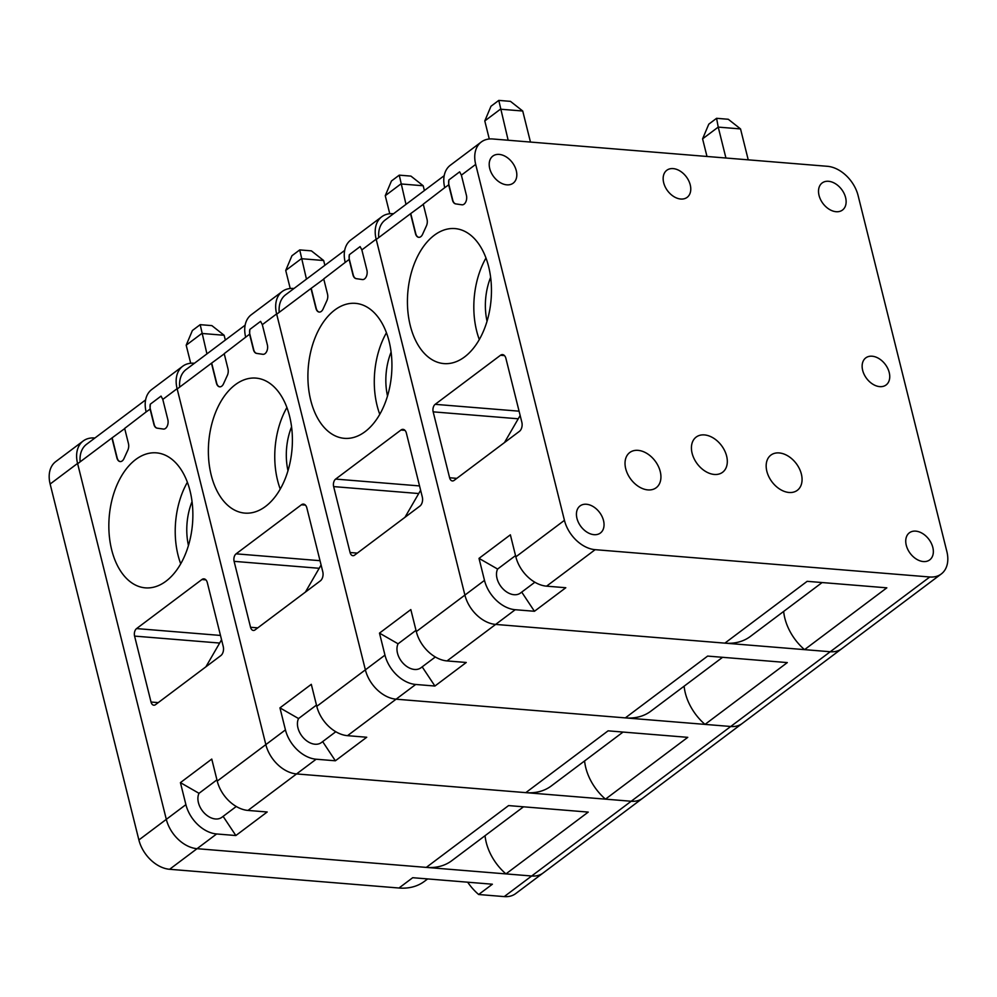 <?xml version="1.0" encoding="UTF-8"?>
<svg xmlns="http://www.w3.org/2000/svg" width="997" height="997" viewBox="0 0 997 997"><rect width="100%" height="100%" fill="white"/><g stroke="black" fill="none" stroke-linecap="round" stroke-linejoin="round"><path stroke-width="1.5" d="M224.238 353.848L211.464 363.22L216.424 383.11A6.618 4.088 -85.3 0 0 219.714 386.836A6.618 4.088 -85.3 0 0 223.49 383.857L227.366 375.37A6.717 4.15 -85.3 0 0 227.964 368.778L224.2 353.661L245.673 337.173A30.471 21.037 -126.9 0 1 251.269 314.753L282.226 291.498A30.471 21.037 53.1 0 0 276.63 313.918L365.376 669.847A30.471 21.037 53.1 0 0 396.096 699.184L730.726 726.489A30.471 21.037 53.1 0 0 742.204 723.486L941.268 573.973A30.471 21.037 53.1 0 0 946.863 551.553L858.118 195.624A30.471 21.037 53.1 0 0 827.385 166.3L492.767 138.982A30.471 21.037 53.1 0 0 481.289 141.985A30.471 21.037 53.1 0 0 475.694 164.405L564.439 520.334A30.471 21.037 53.1 0 0 595.159 549.671L929.79 576.989A30.471 21.037 53.1 0 0 941.268 573.973M211.464 363.22L177.179 388.98L265.838 744.597A30.471 21.037 53.1 0 0 296.57 773.934L525.805 792.64A67.622 46.672 53.1 0 0 551.279 785.96L623.05 732.06M279.945 707.87L311.301 684.328L316.784 706.337A30.471 21.037 -126.9 0 0 347.517 735.674L366.734 737.244L335.378 760.786L316.161 759.216A30.471 21.037 -126.9 0 1 285.441 729.891L279.945 707.87L298.552 718.55A16.937 11.69 53.1 0 0 303.724 738.204A16.937 11.69 53.1 0 0 321.408 742.553L335.802 731.736M262.323 324.661L267.358 344.85A6.618 4.088 94.7 0 1 262.996 354.321A6.618 4.088 94.7 0 1 262.834 354.309L256.615 353.412A6.717 4.15 94.7 0 1 253.437 349.648L249.586 334.219A30.471 21.037 53.1 0 1 249.574 334.169L249.836 329.434L260.591 321.358L262.323 324.661L276.63 313.918M211.19 475.033A67.721 41.799 94.7 0 1 255.893 378.1A67.721 41.799 94.7 0 1 292.034 448.999A67.721 41.799 94.7 0 1 244.863 513.106A67.721 41.799 94.7 0 1 211.19 475.033M301.418 504.781L236.102 553.833A5.633 3.477 -85.3 0 0 234.108 561.348L250.546 627.275A5.633 3.477 -85.3 0 0 253.35 630.44A5.633 3.477 -85.3 0 0 255.07 629.892L320.386 580.84A6.767 4.175 -85.3 0 0 322.791 571.804L306.852 507.922A6.767 4.175 -85.3 0 0 303.487 504.121A6.767 4.175 -85.3 0 0 301.418 504.781L305.418 505.105M293.965 288.507L293.704 288.494A30.471 21.037 53.1 0 0 282.226 291.498M584.591 760.948A44.84 30.957 53.1 0 0 605.478 799.145L687.768 737.344L608.095 730.838L525.805 792.64M605.478 799.145L631.188 801.252A30.471 21.037 53.1 0 0 642.666 798.236L742.204 723.486A30.471 21.037 53.1 0 1 730.726 726.489L830.252 651.739A30.471 21.037 53.1 0 0 841.73 648.723A30.471 21.037 53.1 0 1 830.252 651.739L929.79 576.989M305.418 592.068L321.084 565M245.137 325.184L186.115 369.513A30.471 21.037 53.1 0 0 179.684 387.098M287.983 470.746A49.102 30.296 94.7 0 1 291.56 426.878M280.244 489.091A67.721 41.799 94.7 0 1 277.59 480.454A67.721 41.799 94.7 0 1 286.899 407.536M316.473 705.091L298.552 718.55M322.654 741.606L335.378 760.786M263.121 354.334A6.618 4.088 94.7 0 1 263.096 354.334L256.89 353.424A6.717 4.15 94.7 0 1 253.699 349.673L249.848 334.194A6.717 4.15 94.7 0 1 249.836 329.434M211.725 363.244L216.685 383.135A6.618 4.088 -85.3 0 0 219.851 386.836M324.86 265.302L323.664 260.516L301.356 258.697L285.728 270.436L290.227 288.507M306.453 279.123L299.723 249.911L311.4 250.858L323.664 260.516M285.728 270.436L291.922 255.768L299.723 249.911M323.776 279.085L310.989 288.469L315.949 308.36A6.618 4.088 -85.3 0 0 319.239 312.073A6.618 4.088 -85.3 0 0 323.028 309.107L326.904 300.62A6.717 4.15 -85.3 0 0 327.502 294.028L323.726 278.898L345.211 262.41A30.471 21.037 -126.9 0 1 350.807 239.99L381.764 216.748A30.471 21.037 53.1 0 0 376.156 239.168L464.901 595.097A30.471 21.037 53.1 0 0 495.634 624.421L830.252 651.739L804.542 649.645L886.832 587.831L807.159 581.326L724.869 643.14A67.622 46.672 53.1 0 0 750.342 636.46L822.114 582.547M310.989 288.469L276.705 314.217L365.376 669.847A30.471 21.037 53.1 0 0 396.096 699.184L625.343 717.89A67.622 46.672 53.1 0 0 650.804 711.21L722.576 657.31M379.483 633.12L410.826 609.578L416.31 631.587A30.471 21.037 -126.9 0 0 447.042 660.924L466.26 662.482L434.916 686.036L415.699 684.465A30.471 21.037 -126.9 0 1 384.967 655.129L379.483 633.12L398.077 643.8A16.937 11.69 53.1 0 0 403.262 663.441A16.937 11.69 53.1 0 0 420.933 667.791L435.328 656.986M361.861 249.911L366.896 270.1A6.618 4.088 94.7 0 1 362.522 279.571A6.618 4.088 94.7 0 1 362.372 279.559L356.153 278.649A6.717 4.15 94.7 0 1 352.975 274.898L349.124 259.469A30.471 21.037 53.1 0 1 349.112 259.419L349.361 254.684L360.116 246.595L361.861 249.911L376.156 239.168M310.728 400.283A67.721 41.799 94.7 0 1 355.418 303.35A67.721 41.799 94.7 0 1 391.572 374.249A67.721 41.799 94.7 0 1 344.401 438.344A67.721 41.799 94.7 0 1 310.728 400.283M400.956 430.031L335.64 479.083A5.633 3.477 -85.3 0 0 333.646 486.598L350.084 552.525A5.633 3.477 -85.3 0 0 352.876 555.69A5.633 3.477 -85.3 0 0 354.608 555.142L419.911 506.077A6.767 4.175 -85.3 0 0 422.317 497.054L406.39 433.172A6.767 4.175 -85.3 0 0 403.025 429.358A6.767 4.175 -85.3 0 0 400.956 430.031L404.956 430.355M393.491 213.757L393.242 213.732A30.471 21.037 53.1 0 0 381.764 216.748M684.116 686.185A44.84 30.957 53.1 0 0 705.016 724.395L787.306 662.594L707.633 656.088L625.343 717.89M705.016 724.395L730.726 726.489L631.188 801.252A30.471 21.037 53.1 0 0 642.666 798.236L543.141 872.986A30.471 21.037 53.1 0 1 531.663 876.002A30.471 21.037 53.1 0 0 543.141 872.986L515.711 893.586A30.471 21.037 53.1 0 1 504.233 896.602L631.188 801.252L296.57 773.934L316.161 759.216M404.956 517.318L420.622 490.25M344.663 250.434L285.641 294.763A30.471 21.037 53.1 0 0 279.21 312.335M387.509 395.996A49.102 30.296 94.7 0 1 391.098 352.128M379.782 414.328A67.721 41.799 94.7 0 1 377.115 405.692A67.721 41.799 94.7 0 1 386.437 332.774M415.998 630.341L398.077 643.8M422.18 666.856L434.916 686.036M362.372 279.559L362.634 279.571A6.618 4.088 94.7 0 1 362.634 279.571L356.415 278.674A6.717 4.15 94.7 0 1 353.237 274.923L349.374 259.444A6.717 4.15 94.7 0 1 349.361 254.684M311.263 288.494L316.223 308.372A6.618 4.088 -85.3 0 0 319.376 312.086M424.398 190.552L423.202 185.766L400.894 183.947L385.253 195.686L389.765 213.744M405.991 204.373L399.249 175.148L410.938 176.108L423.202 185.766M385.253 195.686L391.447 181.005L399.249 175.148M423.301 204.335L410.527 213.719L415.487 233.597A6.618 4.088 -85.3 0 0 418.777 237.323A6.618 4.088 -85.3 0 0 422.554 234.357L426.429 225.87A6.717 4.15 -85.3 0 0 427.028 219.278L423.264 204.148L444.737 187.66A30.471 21.037 -126.9 0 1 450.332 165.24L481.289 141.985M410.527 213.719L376.243 239.467L464.901 595.097A30.471 21.037 53.1 0 0 495.634 624.421L724.869 643.14M479.009 558.37L510.364 534.816L515.848 556.837A30.471 21.037 -126.9 0 0 546.58 586.161L565.798 587.732L534.442 611.273L515.225 609.715A30.471 21.037 -126.9 0 1 484.492 580.379L479.009 558.37L497.615 569.05A16.937 11.69 53.1 0 0 502.787 588.691A16.937 11.69 53.1 0 0 520.471 593.041L534.866 582.223M461.387 175.148L466.422 195.337A6.618 4.088 94.7 0 1 462.06 204.821A6.618 4.088 94.7 0 1 461.898 204.796L455.679 203.899A6.717 4.15 94.7 0 1 452.501 200.148L448.65 184.719A30.471 21.037 53.1 0 0 448.65 184.719L448.899 179.921L459.654 171.845L461.387 175.148L475.694 164.405M410.253 325.521A67.721 41.799 94.7 0 1 454.956 228.587A67.721 41.799 94.7 0 1 491.097 299.499A67.721 41.799 94.7 0 1 443.927 363.593A67.721 41.799 94.7 0 1 410.253 325.521M500.482 355.281L435.166 404.333A5.633 3.477 -85.3 0 0 433.172 411.848L449.61 477.762A5.633 3.477 -85.3 0 0 452.414 480.94A5.633 3.477 -85.3 0 0 454.134 480.38L519.449 431.327A6.767 4.175 -85.3 0 0 521.855 422.304L505.915 358.422A6.767 4.175 -85.3 0 0 502.55 354.608A6.767 4.175 -85.3 0 0 500.482 355.281L504.482 355.605M504.482 442.568L520.147 415.487M783.654 611.435A44.84 30.957 53.1 0 0 804.542 649.645M444.201 175.671L385.178 220.001A30.471 21.037 53.1 0 0 378.748 237.585M704.443 434.916A22.009 15.192 -126.9 0 1 724.645 450.681A22.009 15.192 -126.9 0 1 722.588 472.279A22.009 15.192 -126.9 0 1 697.227 463.804A22.009 15.192 -126.9 0 1 696.155 437.085A22.009 15.192 -126.9 0 1 704.443 434.916M779.18 452.937A22.009 15.192 -126.9 0 1 799.395 468.702A22.009 15.192 -126.9 0 1 797.326 490.312A22.009 15.192 -126.9 0 1 771.965 481.825A22.009 15.192 -126.9 0 1 770.893 455.106A22.009 15.192 -126.9 0 1 779.18 452.937M638.043 450.357A22.009 15.192 -126.9 0 1 658.257 466.122A22.009 15.192 -126.9 0 1 656.2 487.732A22.009 15.192 -126.9 0 1 630.827 479.245A22.009 15.192 -126.9 0 1 629.755 452.526A22.009 15.192 -126.9 0 1 638.043 450.357M673.162 168.605A16.937 11.69 -126.9 0 1 688.715 180.731A16.937 11.69 -126.9 0 1 687.132 197.356A16.937 11.69 -126.9 0 1 667.616 190.838A16.937 11.69 -126.9 0 1 666.794 170.275A16.937 11.69 -126.9 0 1 673.162 168.605M586.448 504.258A16.937 11.69 -126.9 0 1 601.989 516.384A16.937 11.69 -126.9 0 1 600.406 533.009A16.937 11.69 -126.9 0 1 580.89 526.478A16.937 11.69 -126.9 0 1 580.067 505.928A16.937 11.69 -126.9 0 1 586.448 504.258M499.223 154.41A16.937 11.69 -126.9 0 1 514.764 166.536A16.937 11.69 -126.9 0 1 513.181 183.161A16.937 11.69 -126.9 0 1 493.665 176.643A16.937 11.69 -126.9 0 1 492.842 156.08A16.937 11.69 -126.9 0 1 499.223 154.41M828.532 181.292A16.937 11.69 -126.9 0 1 844.073 193.418A16.937 11.69 -126.9 0 1 842.49 210.043A16.937 11.69 -126.9 0 1 822.974 203.513A16.937 11.69 -126.9 0 1 822.151 182.962A16.937 11.69 -126.9 0 1 828.532 181.292M872.138 356.216A16.937 11.69 -126.9 0 1 887.691 368.342A16.937 11.69 -126.9 0 1 886.096 384.967A16.937 11.69 -126.9 0 1 866.592 378.436A16.937 11.69 -126.9 0 1 865.77 357.886A16.937 11.69 -126.9 0 1 872.138 356.216M915.757 531.139A16.937 11.69 -126.9 0 1 931.298 543.265A16.937 11.69 -126.9 0 1 929.715 559.89A16.937 11.69 -126.9 0 1 910.199 553.36A16.937 11.69 -126.9 0 1 909.376 532.809A16.937 11.69 -126.9 0 1 915.757 531.139M487.047 321.246A49.102 30.296 94.7 0 1 490.624 277.378M479.308 339.578A67.721 41.799 94.7 0 1 476.653 330.942A67.721 41.799 94.7 0 1 485.963 258.024M515.536 555.591L497.615 569.05M521.718 592.106L534.442 611.273M461.898 204.796L462.159 204.821A6.618 4.088 94.7 0 1 462.159 204.821L455.953 203.924A6.717 4.15 94.7 0 1 452.763 200.16L448.912 184.682A6.717 4.15 94.7 0 1 448.899 179.921M410.789 213.732L415.749 233.622A6.618 4.088 -85.3 0 0 418.914 237.336M706.985 156.467L702.586 138.845L708.792 124.164L716.581 118.307L728.271 119.266L740.534 128.925L748.236 159.832M740.534 128.925L718.226 127.105L725.928 158.012M530.466 142.06L522.727 111.016L500.419 109.196L484.791 120.936L489.29 138.994M508.158 140.241L498.787 100.398L510.464 101.358L522.727 111.016M716.581 118.307L718.226 127.105L702.586 138.845M484.791 120.936L490.985 106.255L498.787 100.398M467.668 882.195A44.703 30.857 53.1 0 0 478.66 894.508L492.381 884.214L412.708 877.709L398.987 888.015A67.622 46.672 53.1 0 0 424.448 881.336L427.651 878.93M478.66 894.508L504.233 896.602M94.902 438.019L94.64 437.995A30.471 21.037 53.1 0 0 83.162 441.01A30.471 21.037 53.1 0 0 77.567 463.418L166.312 819.36A30.471 21.037 53.1 0 0 197.045 848.684L531.663 876.002L505.953 873.895L588.242 812.094L508.57 805.588L426.28 867.402A67.622 46.672 53.1 0 0 451.741 860.723L523.512 806.81M83.162 441.01L55.732 461.611A30.471 21.037 53.1 0 0 50.137 484.031L138.882 839.96A30.471 21.037 53.1 0 0 169.615 869.284L398.987 888.015M124.712 428.598L111.926 437.982L116.886 457.86A6.618 4.088 -85.3 0 0 120.176 461.586A6.618 4.088 -85.3 0 0 123.964 458.608L127.84 450.133A6.717 4.15 -85.3 0 0 128.439 443.528L124.662 428.411L146.148 411.923A30.471 21.037 -126.9 0 1 151.743 389.503L182.7 366.248A30.471 21.037 53.1 0 0 177.105 388.668L265.838 744.597A30.471 21.037 53.1 0 0 296.57 773.934L247.979 810.424A30.471 21.037 -126.9 0 1 217.246 781.1L211.763 759.078L180.42 782.633L199.014 793.313A16.937 11.69 53.1 0 0 204.198 812.954A16.937 11.69 53.1 0 0 221.87 817.303L236.264 806.486M111.926 437.982L77.641 463.73L166.312 819.36A30.471 21.037 53.1 0 0 197.045 848.684L426.28 867.402M247.979 810.424L267.196 811.994L235.853 835.536L216.636 833.966A30.471 21.037 -126.9 0 1 185.903 804.641L180.42 782.633M162.798 399.411L167.832 419.6A6.618 4.088 94.7 0 1 163.458 429.084A6.618 4.088 94.7 0 1 163.309 429.059L157.09 428.162A6.717 4.15 94.7 0 1 153.912 424.398L150.061 408.982A30.471 21.037 53.1 0 0 150.061 408.982L150.298 404.184L161.053 396.108L162.798 399.411L177.105 388.668M111.664 549.783A67.721 41.799 94.7 0 1 156.355 452.85A67.721 41.799 94.7 0 1 192.508 523.749A67.721 41.799 94.7 0 1 145.338 587.856A67.721 41.799 94.7 0 1 111.664 549.783M201.893 579.531L136.577 628.584A5.633 3.477 -85.3 0 0 134.583 636.098L151.021 702.025A5.633 3.477 -85.3 0 0 153.812 705.203A5.633 3.477 -85.3 0 0 155.544 704.642L220.848 655.59A6.767 4.175 -85.3 0 0 223.253 646.567L207.326 582.672A6.767 4.175 -85.3 0 0 203.961 578.871A6.767 4.175 -85.3 0 0 201.893 579.531L205.893 579.868M194.427 363.257L194.178 363.244A30.471 21.037 53.1 0 0 182.7 366.248M205.893 666.831L221.558 639.75M485.053 835.698A44.84 30.957 53.1 0 0 505.953 873.895M145.599 399.934L86.577 444.263A30.471 21.037 53.1 0 0 80.146 461.848M188.445 545.509A49.102 30.296 94.7 0 1 192.035 501.628M180.719 563.841A67.721 41.799 94.7 0 1 178.052 555.204A67.721 41.799 94.7 0 1 187.374 482.286M216.935 779.841L199.014 793.313M223.116 816.369L235.853 835.536M163.309 429.059L163.57 429.084A6.618 4.088 94.7 0 1 163.57 429.084L157.352 428.187A6.717 4.15 94.7 0 1 154.174 424.423L150.31 408.944A6.717 4.15 94.7 0 1 150.298 404.184M112.2 437.995L117.16 457.885A6.618 4.088 -85.3 0 0 120.313 461.599M225.334 340.052L224.138 335.279L201.83 333.447L186.19 345.199L190.701 363.257M206.927 353.885L200.185 324.661L211.875 325.62L224.138 335.279M186.19 345.199L192.384 330.518L200.185 324.661M217.246 781.1L285.441 729.891M316.784 706.337L384.967 655.129M245.673 337.173L249.586 334.219M347.517 735.674L415.699 684.465M320.012 560.688L236.102 553.833M318.878 568.265L234.108 561.348M257.762 627.861L250.546 627.275M416.31 631.587L484.492 580.379M345.211 262.41L349.124 259.469M447.042 660.924L515.225 609.715M419.55 485.925L335.64 479.083M418.416 493.515L333.646 486.598M357.3 553.111L350.084 552.525M515.848 556.837L564.439 520.334M444.737 187.66L448.912 184.682M546.58 586.161L595.159 549.671M519.076 411.175L435.166 404.333M517.942 418.765L433.172 411.848M456.825 478.361L449.61 477.762M169.615 869.284L216.636 833.966M50.137 484.031L77.567 463.418M138.882 839.96L185.903 804.641M146.148 411.923L150.31 408.944M220.487 635.438L136.577 628.584M219.352 643.028L134.583 636.098M158.236 702.623L151.021 702.025"/></g></svg>
